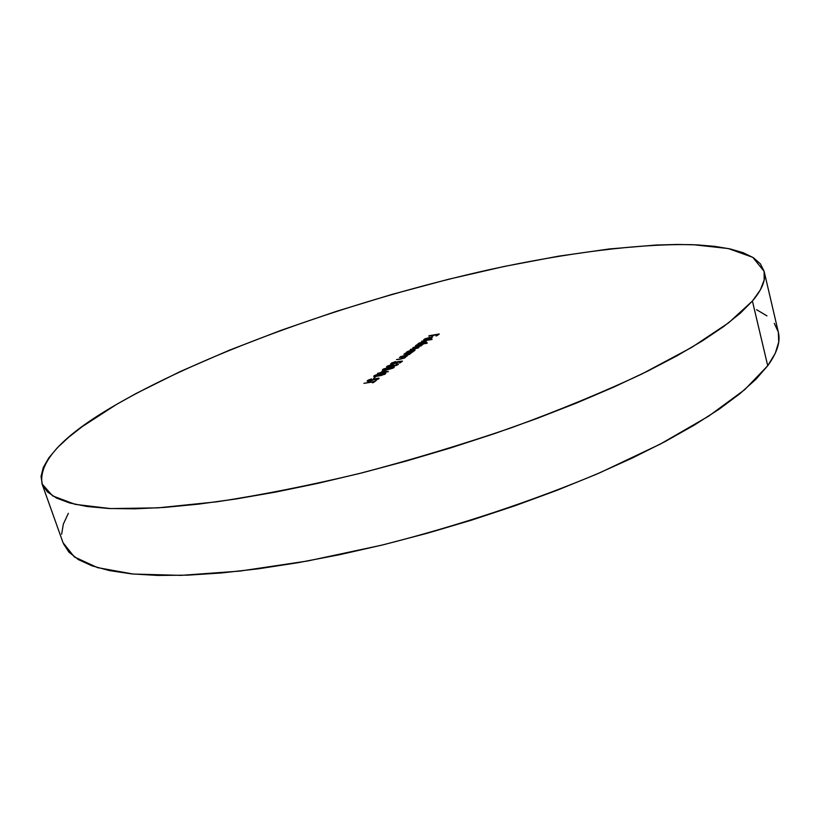 <?xml version="1.0" encoding="UTF-8"?>
<svg xmlns="http://www.w3.org/2000/svg" width="820" height="820" viewBox="0 0 820 820"><rect width="100%" height="100%" fill="white"/><g stroke="black" fill="none" stroke-linecap="round" stroke-linejoin="round"><path stroke-width="1.23" d="M752.411 301.042L728.601 322.834L691.68 347.413L642.08 373.889C603.141 392.155 559.599 410.102 511.454 427.743C461.588 444.758 410.892 460.02 359.375 473.519C308.638 485.645 261.139 495.065 216.88 501.789L157.993 507.857L110.413 508.574L75.214 504.361L52.603 495.885L42.056 483.913C38.366 461.609 63.109 435.154 116.286 404.567L136.069 393.497L180.154 371.583L229.016 350.355L281.362 330.204L336.067 311.446L392.083 294.38L448.458 279.282L504.187 266.459L558.215 256.229L609.352 248.952L656.195 245.026L677.505 244.452L697.113 244.872L714.753 246.359L730.189 248.952L743.135 252.693L753.293 257.644L760.376 263.825L764.107 271.266L764.189 279.958L760.365 289.901L752.411 301.042L740.173 313.332L723.517 326.647L702.422 340.864L676.971 355.818L647.328 371.306L613.801 387.091L576.808 402.917L536.874 418.507L494.644 433.575L450.826 447.853L406.207 461.055L361.599 472.966L317.791 483.359L275.551 492.092L235.576 499.042L198.471 504.146L164.748 507.406L134.787 508.83L108.875 508.502L87.166 506.514L69.72 502.998L56.518 498.078L47.447 491.928L42.353 484.692L41.031 476.522L43.245 467.574L48.739 457.97L57.256 447.863L68.521 437.367L82.277 426.584L116.286 404.567C210.115 350.581 356.556 299.218 490.596 269.39C567.061 252.867 639.108 243.396 693.3 244.708L728.334 248.552L752.791 257.337L764.137 271.389C766.157 279.466 762.251 289.357 752.411 301.042L767.725 365.751L752.411 301.042M42.066 483.943L63.058 542.737L74.333 556.923L97.549 567.635L133.158 574.041L180.933 575.374L239.758 571.099L307.551 561.003L381.31 545.259C457.621 526.04 533.943 500.651 600.291 472.566L660.12 444.184L708.705 416.13L744.703 389.664L767.725 365.751C777.134 352.774 780.671 341.602 778.344 332.213L778.713 342.073L775.259 353.317L767.725 365.751L755.927 379.281L739.763 393.795L719.201 409.129L694.314 425.098L665.266 441.478L632.353 458.011L595.976 474.431L556.657 490.442L515.021 505.745L471.777 520.075L427.671 533.133L383.514 544.716L340.085 554.607L298.142 562.674L258.382 568.803L221.39 572.965L187.698 575.158L157.676 575.435L131.61 573.887L109.685 570.638L91.942 565.82L78.392 559.609L68.931 552.157L63.406 543.639M367.565 380.531L367.257 381.228L369.4 381.156L377.682 378.491L375.437 380.193L378.758 378.799L378.522 378.092L369.646 380.839L368.457 380.531L371.614 378.901L368.467 380.008L367.565 380.531L367.811 381.351L367.565 380.531L367.135 381.095L368.815 381.269L377.179 378.532L377.712 378.932L375.437 380.193L379.127 378.297L375.703 378.655L369.348 380.89L368.334 380.798L368.651 380.357L371.614 378.901L367.565 380.531M381.034 375.519L385.38 373.92L385.748 373.213L384.549 373.11L381.208 374.104L378.584 373.91L374.248 375.652L373.694 376.421L374.627 376.626L381.034 375.519L385.38 373.92L385.81 373.315L384.272 373.151L381.208 374.104L379.404 373.756L373.674 376.37L381.034 375.519M382.796 369.41L382.407 369.994L383.165 370.23L388.362 369.574L393.272 368.016L394.215 367.319L393.446 366.847L383.975 368.774L382.796 369.41L383.032 370.22L382.796 369.41L382.397 369.963L386.435 369.912L394.266 367.114L390.146 367.196L382.796 369.41M402.507 361.118L397.813 361.569L396.142 362.922L393.067 363.731L392.062 363.28L395.168 361.712L391.591 363.014L390.73 363.803L391.335 364.152L395.947 363.291L398.592 361.804L401.062 361.569L399.237 362.911L400.324 362.737L402.507 361.118L397.813 361.569L393.569 363.67L391.939 363.547L395.814 361.579L390.74 363.906L393.046 364.029L398.592 361.804L401.062 361.569L399.237 362.911L400.324 362.737L402.507 361.118M403.85 354.199L408.678 353.809L408.78 354.435L400.488 356.649L407.263 355.388L411.404 352.959L403.85 354.199L408.063 353.809L409.088 354.014L408.78 354.435L400.488 356.649L409.631 354.342L409.58 353.522L411.404 352.959L403.85 354.199M415.381 345.773L420.639 345.661L412.839 347.629L418.138 347.352L416.283 348.438L410.277 349.494L413.885 349.166L418.425 347.844L419.03 347.137L418.282 346.942L422.864 344.523L415.381 345.773L420.68 345.517L412.839 347.629L418.149 347.383L410.277 349.494L413.885 349.166L418.733 347.639L418.282 346.942L422.864 344.523L415.381 345.773M421.634 341.212L432.099 339.449L421.634 341.212M429.167 335.708L433.657 335.195L431.72 336.62L434.702 335.011L437.829 334.488L435.891 335.913L436.937 335.739L439.305 333.986L428.737 336.026L433.657 335.195L431.72 336.62L434.702 335.011L437.829 334.488L435.891 335.913L436.937 335.739L439.305 333.986L429.167 335.708M425.17 339.07L429.219 337.645L425.98 340.013L427.435 339.716L431.381 338.291L432.078 337.215L425.17 338.701L423.807 339.613L424.575 340.136L425.395 339.777L425.17 339.07L429.219 337.645L425.98 340.013L432.314 337.399L429.834 337.286L424.196 339.265L423.725 339.88L424.575 340.136L425.395 339.777L424.791 339.572L425.17 339.07M427.374 342.934L422.894 343.683L426.41 341.837L423.643 341.632L419.266 343.026L417.903 343.908L418.159 344.472L416.416 345.015L426.933 343.262L422.894 343.683L426.41 341.725L424.032 341.561L418.241 343.611L418.159 344.472L416.416 345.015L427.374 342.934M412.931 351.831L411.537 352.067L415.053 350.191L412.286 349.955L407.837 351.37L406.443 352.272L406.679 352.856L404.916 353.42L412.47 352.169L411.537 352.067L415.063 350.058L412.675 349.884L406.792 351.964L406.679 352.856L404.916 353.42L412.931 351.831M399.412 357.438L404.598 357.171L402.61 358.473L396.49 359.57L399.893 359.283L404.404 358.053L405.531 357.294L405.162 356.761L406.997 356.198L399.412 357.438L404.66 357.264L401.851 358.658L396.49 359.57L399.893 359.283L405.203 357.592L405.162 356.761L406.997 356.198L399.412 357.438M396.941 364.756L388.003 366.888L388.332 365.997L391.488 364.613L387.317 366.13L386.517 366.817L387.306 367.278L396.203 365.494L398.407 364.193L396.931 363.834L396.449 364.193L397.208 364.316L397.054 365.136L394.205 365.822L393.354 365.73L393.866 365.084L392.79 365.259L387.634 366.704L391.888 364.531L386.486 367.022L393.713 366.181L398.028 364.582L398.428 364.049L396.931 363.834L396.941 364.756M383.104 370.732L380.48 372.649L377.548 373.397L388.413 371.675L383.104 370.732L383.268 371.276L383.104 370.732L380.48 372.649L377.548 373.397L388.413 371.675L383.104 370.732M375.632 376.821L373.469 378.409L375.632 376.821M374.053 381.464L363.936 383.34L373.541 381.843L372.3 382.755L373.407 382.581L376.39 380.377L374.207 381.987L374.053 381.464L363.936 383.34L373.541 381.843L372.3 382.755L373.407 382.581L376.39 380.377L374.053 381.464M756.593 309.704L766.966 315.885M774.295 323.336L778.313 332.059M61.623 534.23L63.355 524.072L68.357 513.32M424.452 340.136L424.196 339.265L424.452 340.136M432.078 337.809L431.894 337.174L432.078 337.809M427.343 339.531L430.08 337.522L431.279 337.696L431.033 338.476L427.394 339.726L430.08 337.522L431.279 337.676L427.343 339.531M418.548 344.656L418.241 343.611L418.548 344.656M425.037 342.483L420.66 344.308L418.784 343.969L423.571 341.899L425.385 342.002L425.129 342.821L418.917 344.103L422.966 342.012L425.231 341.868L425.037 342.483M421.306 345.753L421.111 345.077L421.306 345.753M418.528 347.782L418.282 346.942L418.528 347.782M407.109 353.051L406.792 351.964L407.109 353.051M413.659 350.847L409.211 352.713L407.325 352.354L412.204 350.222L414.018 350.345L413.751 351.196L407.448 352.487L410.933 350.499L413.352 350.119L413.659 350.847M409.785 354.219L409.58 353.522L409.785 354.219M405.367 357.469L405.162 356.761L405.367 357.469M401.205 362.081L401.062 361.569L401.205 362.081M391.509 364.162L391.242 363.25L391.509 364.162M398.038 362.327L397.813 361.569L398.038 362.327M387.276 367.278L386.999 366.345L387.276 367.278M393.087 366.263L392.79 365.259L393.087 366.263M389.664 367.555L393.036 367.452L392.893 368.2L384.59 370.168L383.852 369.256L389.664 367.555L393.005 367.391L390.996 368.641L383.596 369.666L389.664 367.555M380.634 373.161L380.48 372.649L380.634 373.161M381.566 372.475L383.217 371.265L386.251 372.013L381.648 372.752L383.217 371.265L386.169 371.747L381.566 372.475M374.535 376.626L374.248 375.652L374.535 376.626M384.313 374.063L381.648 375.396L380.582 375.027L383.76 373.52L384.652 373.633L384.426 374.463L380.623 375.088L383.35 373.602L384.426 373.489L384.313 374.063M379.773 374.801L376.257 376.421L374.894 376.031L378.871 374.125L380.183 374.279L380.008 375.58L379.773 374.801L374.935 376.093L378.256 374.248L380.121 374.186L379.773 374.801M375.447 381.074L375.293 380.552L375.447 381.074M373.705 382.366L373.541 381.843L373.705 382.366M764.137 271.389L778.344 332.213M431.279 337.696L431.443 338.26M418.784 343.969L418.969 344.595M425.385 342.012L425.559 342.596M418.149 347.383L418.303 347.905M420.68 345.517L420.834 346.05M407.325 352.354L407.509 352.989M414.028 350.355L414.202 350.95M409.088 354.014L409.252 354.578M404.66 357.264L404.834 357.838M397.249 364.367L397.423 364.951M387.634 366.704L387.798 367.257M393.036 367.462L393.21 368.047M383.586 369.635L383.76 370.23M380.582 375.027L380.736 375.56M384.652 373.633L384.836 374.248M374.894 376.052L375.058 376.606M380.183 374.289L380.562 375.57M368.334 380.798L368.487 381.31M377.958 378.614L378.133 379.178"/></g></svg>
